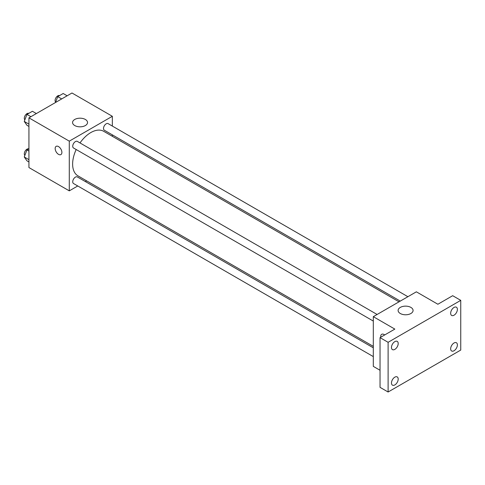 <?xml version="1.0" encoding="UTF-8"?>
<svg xmlns="http://www.w3.org/2000/svg" width="485" height="485" viewBox="0 0 485 485"><rect width="100%" height="100%" fill="white"/><g stroke="black" fill="none" stroke-linecap="round" stroke-linejoin="round"><path stroke-width="0.73" d="M77.752 185.967L69.288 190.854L28.936 167.555L28.936 117.849L71.98 92.993L112.338 116.291L112.338 126.064M86.615 180.85L85.366 181.572M76.194 149.525A25.723 14.847 120 0 0 72.629 164.075A25.723 14.847 120 0 0 77.952 175.849L373.311 346.369M399.034 301.822L103.675 131.296A25.723 14.847 120 0 0 79.995 142.936M112.338 134.854L112.338 136.297M69.288 190.854L69.288 141.147L112.338 116.291M407.891 296.705L108.106 123.62A3.807 2.195 120 0 0 105.172 124.639A3.807 2.195 120 0 0 103.511 128.47A3.807 2.195 120 0 0 104.299 130.21L400.283 301.1M373.311 347.818L77.327 176.934A3.807 2.195 120 0 0 74.393 177.953A3.807 2.195 120 0 0 72.732 181.784A3.807 2.195 120 0 0 73.52 183.524L373.311 356.602M373.311 321.064L73.52 147.986A3.807 2.195 -60 0 1 73.52 143.59A3.807 2.195 -60 0 1 77.327 141.39L377.118 314.474M69.288 141.147L28.936 117.849M74.763 125.56A7.481 4.323 180 0 1 72.568 122.505A7.481 4.323 180 0 1 80.049 118.188A7.481 4.323 180 0 1 87.536 122.505A7.481 4.323 180 0 1 82.917 126.494A7.481 4.323 180 0 1 74.763 125.56M61.892 152.405A4.759 2.746 60 0 1 60.904 154.588A4.759 2.746 60 0 1 56.151 151.841A4.759 2.746 60 0 1 56.151 146.349A4.759 2.746 60 0 1 59.813 147.622A4.759 2.746 60 0 1 61.892 152.405M60.91 154.582A4.759 2.746 60 0 1 56.151 151.835A4.759 2.746 60 0 1 56.151 146.349M380.034 370.261L373.311 366.375L373.311 316.669L416.36 291.818L437.882 304.247L452.681 295.698L460.75 300.361L460.75 350.067L388.109 392.007L380.034 387.345L380.034 337.639L394.832 329.097L373.311 316.669M388.109 392.007L388.109 342.301L380.034 337.639M388.109 342.301L460.75 300.361M400.307 313.51A7.481 4.323 180 0 1 398.112 310.455A7.481 4.323 180 0 1 405.593 306.138A7.481 4.323 180 0 1 413.081 310.455A7.481 4.323 180 0 1 408.461 314.45A7.481 4.323 180 0 1 400.307 313.51M381.695 334.298A4.759 2.746 60 0 0 380.767 337.22A4.759 2.746 60 0 1 381.695 334.298A4.759 2.746 60 0 1 384.69 334.953M454.027 315.208A4.759 2.746 -60 0 1 451.644 315.444A4.759 2.746 -60 0 1 450.917 311.637A4.759 2.746 -60 0 1 454.027 307.441A4.759 2.746 -60 0 1 456.403 307.211A4.759 2.746 -60 0 1 457.131 311.018A4.759 2.746 -60 0 1 454.027 315.208M394.832 349.382A4.759 2.746 -60 0 1 392.456 349.618A4.759 2.746 -60 0 1 391.728 345.805A4.759 2.746 -60 0 1 394.832 341.616A4.759 2.746 -60 0 1 397.215 341.379A4.759 2.746 -60 0 1 397.942 345.193A4.759 2.746 -60 0 1 394.832 349.382M394.832 384.926A4.759 2.746 -60 0 1 392.456 385.157A4.759 2.746 -60 0 1 391.728 381.349A4.759 2.746 -60 0 1 394.832 377.154A4.759 2.746 -60 0 1 397.215 376.924A4.759 2.746 -60 0 1 397.942 380.731A4.759 2.746 -60 0 1 394.832 384.926M454.027 350.752A4.759 2.746 -60 0 1 451.644 350.988A4.759 2.746 -60 0 1 450.917 347.175A4.759 2.746 -60 0 1 454.027 342.986A4.759 2.746 -60 0 1 456.403 342.749A4.759 2.746 -60 0 1 457.131 346.557A4.759 2.746 -60 0 1 454.027 350.752M28.936 126.421L26.966 125.288L24.25 121.42L26.966 114.411L32.404 111.277L36.363 113.557M28.936 124.124L24.25 121.42M30.925 116.697L26.966 114.411M28.779 113.369A3.807 2.195 120 0 0 25.887 114.533A3.807 2.195 120 0 0 24.305 118.279A3.807 2.195 120 0 0 24.862 119.85M55.466 102.529L57.745 96.642L63.183 93.508L67.136 95.787M61.704 98.928L57.745 96.642M59.552 95.6A3.807 2.195 120 0 0 56.666 96.764A3.807 2.195 120 0 0 55.084 100.51A3.807 2.195 120 0 0 55.636 102.08M28.936 161.96L26.966 160.826L24.25 156.958L26.966 149.956L28.936 148.822M28.936 159.662L24.25 156.958M28.936 151.09L26.966 149.956M28.779 148.913A3.807 2.195 120 0 0 25.887 150.077A3.807 2.195 120 0 0 24.305 153.824A3.807 2.195 120 0 0 24.862 155.388"/></g></svg>
